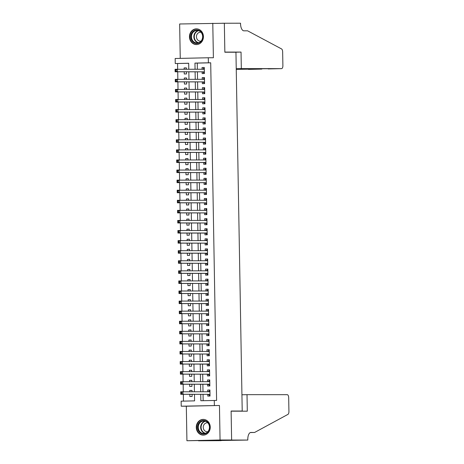 <?xml version="1.0" encoding="UTF-8"?>
<svg xmlns="http://www.w3.org/2000/svg" width="464" height="464" viewBox="0 0 464 464"><rect width="100%" height="100%" fill="white"/><g stroke="black" fill="none" stroke-linecap="round" stroke-linejoin="round"><path stroke-width="0.7" d="M189.463 36.871A7.865 6.989 -90 0 0 196.44 44.579A7.865 6.989 -90 0 0 203.429 36.557A7.865 6.989 -90 0 0 196.452 28.849A7.865 6.989 -90 0 0 189.463 36.871M196.278 427.419A7.865 6.989 -90 0 0 203.261 435.128A7.865 6.989 -90 0 0 210.25 427.106A7.865 6.989 -90 0 0 203.267 419.398A7.865 6.989 -90 0 0 196.278 427.419M188.686 63.29L175.253 63.539L175.166 58.499L208.301 57.762L208.388 62.802L194.955 63.098L195.06 69.24M235.59 411.179L242.214 411.034L235.95 52.235L224.854 52.229L224.344 23.252L179.649 23.983L180.252 58.383M242.214 411.034L231.113 411.029L231.623 440.005L186.922 440.736L220.058 439.994L219.455 405.478L181.233 406.209L181.146 401.174L194.578 400.873L194.468 394.325M219.455 405.478L186.319 406.215L186.922 440.736M186.319 406.215L181.233 406.209M177.567 63.539L177.666 69.229M177.712 71.798L177.84 79.309M177.886 81.879L178.019 89.384M178.06 91.959L178.193 99.464M178.24 102.034L178.367 109.545M178.414 112.114L178.547 119.625M178.588 122.194L178.721 129.7M178.768 132.275L178.895 139.78M178.942 142.349L179.069 149.86M179.116 152.43L179.249 159.935M179.295 162.51L179.423 170.015M179.469 172.585L179.597 180.096M179.643 182.665L179.777 190.17M179.823 192.746L179.951 200.251M179.997 202.82L180.125 210.331M180.171 212.901L180.305 220.412M180.351 222.981L180.479 230.486M180.525 233.061L180.653 240.567M180.699 243.136L180.832 250.647M180.879 253.216L181.006 260.722M181.053 263.297L181.18 270.802M181.227 273.371L181.36 280.882M181.407 283.452L181.534 290.957M181.581 293.532L181.708 301.037M181.755 303.607L181.888 311.118M181.934 313.687L182.062 321.198M182.108 323.768L182.236 331.273M182.282 333.848L182.416 341.353M182.462 343.923L182.59 351.434M182.636 354.003L182.764 361.508M182.81 364.083L182.944 371.589M182.99 374.158L183.118 381.669M183.164 384.238L183.292 391.744M183.338 394.319L183.46 401.122M231.623 440.005L220.058 439.994M202.124 71.816L202.153 73.579L204.392 73.527L204.288 67.483L202.049 67.529L202.078 69.246M202.298 81.89L202.327 83.659L204.572 83.607L204.462 77.558L202.223 77.61L202.252 79.321M202.478 91.971L202.507 93.734L204.746 93.687L204.641 87.638L202.403 87.69L202.432 89.401M202.652 102.051L202.681 103.814L204.92 103.762L204.815 97.718L202.577 97.765L202.606 99.482M202.826 112.131L202.855 113.895L205.094 113.842L204.989 107.793L202.751 107.845L202.78 109.556M203.006 122.206L203.035 123.969L205.274 123.923L205.169 117.873L202.93 117.926L202.959 119.637M203.18 132.286L203.209 134.05L205.448 133.997L205.343 127.954L203.104 128L203.133 129.717M203.354 142.367L203.383 144.13L205.622 144.078L205.517 138.034L203.278 138.081L203.307 139.792M203.528 152.441L203.563 154.205L205.801 154.158L205.697 148.109L203.458 148.161L203.487 149.872M203.708 162.522L203.737 164.285L205.975 164.239L205.871 158.189L203.632 158.241L203.661 159.952M203.882 172.602L203.911 174.365L206.149 174.313L206.045 168.27L203.806 168.316L203.835 170.027M204.056 182.677L204.09 184.446L206.329 184.394L206.225 178.344L203.986 178.396L204.015 180.107M204.235 192.757L204.264 194.52L206.503 194.474L206.399 188.425L204.16 188.477L204.189 190.188M204.409 202.838L204.438 204.601L206.677 204.549L206.573 198.505L204.334 198.551L204.363 200.268M204.583 212.918L204.618 214.681L206.857 214.629L206.753 208.58L204.514 208.632L204.543 210.343M204.763 222.993L204.792 224.756L207.031 224.709L206.927 218.66L204.688 218.712L204.717 220.423M204.937 233.073L204.966 234.836L207.205 234.784L207.101 228.74L204.862 228.787L204.891 230.504M205.111 243.153L205.146 244.917L207.385 244.864L207.28 238.821L205.042 238.867L205.071 240.578M205.291 253.228L205.32 254.991L207.559 254.945L207.454 248.895L205.216 248.948L205.245 250.659M205.465 263.308L205.494 265.072L207.733 265.025L207.628 258.976L205.39 259.022L205.419 260.739M205.639 273.389L205.674 275.152L207.913 275.1L207.808 269.056L205.569 269.103L205.598 270.814M205.819 283.463L205.848 285.232L208.087 285.18L207.982 279.131L205.743 279.183L205.772 280.894M205.993 293.544L206.022 295.307L208.261 295.261L208.156 289.211L205.917 289.263L205.946 290.974M206.167 303.624L206.202 305.387L208.44 305.335L208.336 299.292L206.097 299.338L206.126 301.055M206.347 313.705L206.376 315.468L208.614 315.416L208.51 309.366L206.271 309.418L206.3 311.129M206.521 323.779L206.55 325.542L208.788 325.496L208.684 319.447L206.445 319.499L206.474 321.21M206.695 333.86L206.729 335.623L208.968 335.571L208.864 329.527L206.625 329.573L206.654 331.29M206.874 343.94L206.903 345.703L209.142 345.651L209.038 339.602L206.799 339.654L206.828 341.365M207.048 354.015L207.077 355.778L209.316 355.731L209.212 349.682L206.973 349.734L207.002 351.445M207.222 364.095L207.257 365.858L209.496 365.812L209.392 359.762L207.153 359.809L207.182 361.526M207.402 374.175L207.431 375.939L209.67 375.886L209.566 369.843L207.327 369.889L207.356 371.6M207.576 384.25L207.605 386.019L209.844 385.967L209.74 379.917L207.501 379.97L207.53 381.681M192.009 390.45L189.764 390.444L189.788 391.749M189.834 394.319L189.875 396.494L192.113 396.442L192.073 394.325M191.829 380.37L189.59 380.37L189.614 381.669M189.66 384.244L189.695 386.413L191.934 386.367L191.899 384.244M191.655 370.289L189.416 370.289L189.44 371.594M189.48 374.164L189.521 376.339L191.76 376.287L191.725 374.164M191.481 360.209L189.237 360.209L189.26 361.514M189.306 364.083L189.347 366.258L191.586 366.206L191.545 364.083M191.301 350.134L189.063 350.134L189.086 351.434M189.132 354.009L189.167 356.178L191.406 356.132L191.371 354.009M191.127 340.054L188.889 340.054L188.912 341.359M188.952 343.928L188.993 346.098L191.232 346.051L191.197 343.928M190.953 329.974L188.709 329.974L188.732 331.279M188.778 333.848L188.819 336.023L191.058 335.971L191.017 333.848M190.774 319.899L188.535 319.893L188.558 321.198M188.604 323.768L188.639 325.943L190.878 325.89L190.843 323.773M190.6 309.819L188.361 309.819L188.384 311.124M188.425 313.693L188.465 315.862L190.704 315.816L190.669 313.693M190.426 299.738L188.181 299.738L188.204 301.043M188.251 303.613L188.291 305.788L190.53 305.735L190.489 303.613M190.246 289.664L188.007 289.658L188.03 290.963M188.077 293.532L188.111 295.707L190.35 295.655L190.315 293.538M190.072 279.583L187.833 279.583L187.856 280.882M187.897 283.458L187.937 285.627L190.176 285.58L190.141 283.458M189.898 269.503L187.653 269.503L187.676 270.808M187.723 273.377L187.763 275.552L190.002 275.5L189.962 273.377M189.718 259.422L187.479 259.422L187.502 260.727M187.549 263.297L187.584 265.472L189.822 265.42L189.788 263.297M189.544 249.348L187.305 249.348L187.328 250.647M187.369 253.222L187.41 255.391L189.648 255.345L189.614 253.222M189.37 239.267L187.125 239.267L187.149 240.572M187.195 243.142L187.236 245.311L189.474 245.265L189.434 243.142M189.19 229.187L186.951 229.187L186.975 230.492M187.021 233.061L187.056 235.236L189.295 235.184L189.26 233.061M189.016 219.112L186.777 219.107L186.801 220.412M186.841 222.981L186.882 225.156L189.121 225.104L189.086 222.987M188.842 209.032L186.598 209.032L186.621 210.337M186.667 212.906L186.708 215.076L188.947 215.029L188.906 212.906M188.662 198.952L186.424 198.952L186.447 200.257M186.493 202.826L186.528 205.001L188.767 204.949L188.732 202.826M188.488 188.877L186.25 188.871L186.273 190.176M186.313 192.746L186.354 194.921L188.593 194.868L188.558 192.751M188.314 178.797L186.07 178.797L186.093 180.096M186.139 182.671L186.18 184.84L188.419 184.794L188.378 182.671M188.135 168.716L185.896 168.716L185.919 170.021M185.965 172.591L186 174.766L188.239 174.713L188.204 172.591M187.961 158.636L185.722 158.636L185.745 159.941M185.786 162.51L185.826 164.685L188.065 164.633L188.03 162.51M187.787 148.561L185.542 148.561L185.565 149.86M185.612 152.436L185.652 154.605L187.891 154.558L187.85 152.436M187.607 138.481L185.368 138.481L185.391 139.786M185.438 142.355L185.472 144.524L187.711 144.478L187.676 142.355M187.433 128.4L185.194 128.4L185.217 129.705M185.258 132.275L185.298 134.45L187.537 134.398L187.502 132.275M187.259 118.326L185.014 118.32L185.037 119.625M185.084 122.194L185.124 124.369L187.363 124.317L187.323 122.2M187.079 108.245L184.84 108.245L184.863 109.55M184.91 112.12L184.945 114.289L187.183 114.243L187.149 112.12M186.905 98.165L184.666 98.165L184.689 99.47M184.73 102.039L184.771 104.214L187.009 104.162L186.975 102.039M186.731 88.09L184.486 88.085L184.51 89.39M184.556 91.959L184.597 94.134L186.835 94.082L186.795 91.965M186.551 78.01L184.312 78.01L184.336 79.309M184.382 81.884L184.417 84.054L186.656 84.007L186.621 81.884M192.032 391.749L192.003 390.398L189.764 390.444M191.852 381.675L191.829 380.318L189.59 380.37M191.678 371.594L191.655 370.237L189.416 370.289M191.504 361.514L191.475 360.163L189.237 360.209M191.325 351.439L191.301 350.082L189.063 350.134M191.151 341.359L191.127 340.002L188.889 340.054M190.977 331.279L190.948 329.927L188.709 329.974M190.797 321.198L190.774 319.847L188.535 319.893M190.623 311.124L190.6 309.766L188.361 309.819M190.449 301.043L190.42 299.686L188.181 299.738M190.269 290.963L190.246 289.611L188.007 289.658M190.095 280.888L190.072 279.531L187.833 279.583M189.921 270.808L189.892 269.451L187.653 269.503M189.741 260.727L189.718 259.376L187.479 259.422M189.567 250.653L189.544 249.296L187.305 249.348M189.393 240.572L189.364 239.215L187.125 239.267M189.213 230.492L189.19 229.141L186.951 229.187M189.039 220.412L189.016 219.06L186.777 219.107M188.865 210.337L188.836 208.98L186.598 209.032M188.686 200.257L188.662 198.899L186.424 198.952M188.512 190.176L188.488 188.825L186.25 188.871M188.338 180.102L188.309 178.744L186.07 178.797M188.158 170.021L188.135 168.664L185.896 168.716M187.984 159.941L187.961 158.589L185.722 158.636M187.81 149.866L187.781 148.509L185.542 148.561M187.63 139.786L187.607 138.429L185.368 138.481M187.456 129.705L187.433 128.354L185.194 128.4M187.282 119.625L187.253 118.274L185.014 118.32M187.102 109.55L187.079 108.193L184.84 108.245M186.928 99.47L186.905 98.113L184.666 98.165M186.754 89.39L186.725 88.038L184.486 88.085M186.574 79.315L186.551 77.958L184.312 78.01M184.202 71.804L184.243 73.979L186.482 73.927L186.447 71.804M186.4 69.235L186.377 67.877L184.138 67.93L184.162 69.235M200.738 394.325L200.848 400.734L216.595 400.438L210.702 62.802L197.27 63.098L197.374 69.24M197.42 71.81L197.548 79.321M197.594 81.89L197.728 89.395M197.774 91.971L197.902 99.476M197.948 102.045L198.076 109.556M198.122 112.126L198.256 119.637M198.302 122.206L198.43 129.711M198.476 132.281L198.604 139.792M198.65 142.361L198.783 149.872M198.83 152.441L198.957 159.947M199.004 162.522L199.131 170.027M199.178 172.596L199.311 180.107M199.358 182.677L199.485 190.182M199.532 192.757L199.659 200.262M199.706 202.832L199.839 210.343M199.885 212.912L200.013 220.423M200.059 222.993L200.187 230.498M200.233 233.067L200.367 240.578M200.413 243.148L200.541 250.659M200.587 253.228L200.715 260.733M200.761 263.308L200.895 270.814M200.941 273.383L201.069 280.894M201.115 283.463L201.243 290.969M201.289 293.544L201.422 301.049M201.469 303.618L201.596 311.129M201.643 313.699L201.77 321.21M201.817 323.779L201.95 331.284M201.997 333.854L202.124 341.365M202.171 343.934L202.298 351.445M202.345 354.015L202.478 361.52M202.524 364.095L202.652 371.6M202.698 374.17L202.826 381.681M202.872 384.25L203.006 391.755M203.046 394.33L203.162 400.681M207.75 394.33L207.785 396.094L210.024 396.047L209.919 389.998L207.681 390.05L207.71 391.761M208.301 57.762L213.388 57.762L212.785 23.246M210.702 62.802L208.388 62.802M214.281 400.432L214.368 405.472M188.79 69.235L188.686 63.237L175.253 63.539M194.422 391.755L194.288 384.244M194.242 381.675L194.114 374.164M194.068 371.594L193.94 364.089M193.894 361.514L193.761 354.009M193.72 351.439L193.587 343.928M193.54 341.359L193.413 333.854M193.366 331.279L193.233 323.773M193.192 321.204L193.059 313.693M193.012 311.124L192.885 303.618M192.838 301.043L192.705 293.538M192.664 290.969L192.531 283.458M192.485 280.888L192.357 273.377M192.311 270.808L192.177 263.303M192.137 260.727L192.003 253.222M191.957 250.653L191.829 243.142M191.783 240.572L191.649 233.067M191.609 230.492L191.475 222.987M191.429 220.417L191.301 212.906M191.255 210.337L191.122 202.832M191.081 200.257L190.948 192.751M190.901 190.182L190.774 182.671M190.727 180.102L190.594 172.591M190.553 170.021L190.42 162.516M190.373 159.941L190.246 152.436M190.199 149.866L190.066 142.355M190.025 139.786L189.892 132.281M189.846 129.705L189.718 122.2M189.672 119.631L189.538 112.12M189.498 109.55L189.364 102.045M189.318 99.47L189.19 91.965M189.144 89.395L189.01 81.884M188.97 79.315L188.836 71.804M195.106 71.81L195.24 79.321M195.286 81.89L195.414 89.395M195.46 91.965L195.588 99.476M195.634 102.045L195.767 109.556M195.814 112.126L195.941 119.631M195.988 122.206L196.115 129.711M196.162 132.281L196.295 139.792M196.342 142.361L196.469 149.866M196.516 152.441L196.643 159.947M196.69 162.516L196.823 170.027M196.869 172.596L196.997 180.102M197.043 182.677L197.171 190.182M197.217 192.751L197.351 200.262M197.397 202.832L197.525 210.343M197.571 212.912L197.699 220.417M197.745 222.993L197.879 230.498M197.925 233.067L198.053 240.578M198.099 243.148L198.227 250.653M198.273 253.228L198.406 260.733M198.453 263.303L198.58 270.814M198.627 273.383L198.754 280.888M198.801 283.463L198.934 290.969M198.981 293.538L199.108 301.049M199.155 303.618L199.282 311.129M199.329 313.699L199.462 321.204M199.508 323.779L199.636 331.284M199.682 333.854L199.81 341.365M199.856 343.934L199.99 351.439M200.036 354.015L200.164 361.52M200.21 364.089L200.338 371.6M200.384 374.17L200.518 381.675M200.564 384.25L200.692 391.755M197.27 63.098L194.955 63.098M209.919 390.05L207.681 390.05M186.377 67.93L184.138 67.93M209.74 379.97L207.501 379.97M209.566 369.889L207.327 369.889M209.392 359.815L207.153 359.809M209.212 349.734L206.973 349.734M209.038 339.654L206.799 339.654M208.864 329.579L206.625 329.573M208.684 319.499L206.445 319.499M208.51 309.418L206.271 309.418M208.336 299.344L206.097 299.338M208.156 289.263L205.917 289.263M207.982 279.183L205.743 279.183M207.808 269.103L205.569 269.103M207.628 259.028L205.39 259.022M207.454 248.948L205.216 248.948M207.28 238.867L205.042 238.867M207.101 228.793L204.862 228.787M206.927 218.712L204.688 218.712M206.753 208.632L204.514 208.632M206.573 198.557L204.334 198.551M206.399 188.477L204.16 188.477M206.225 178.396L203.986 178.396M206.045 168.316L203.806 168.316M205.871 158.241L203.632 158.241M205.697 148.161L203.458 148.161M205.517 138.081L203.278 138.081M205.343 128.006L203.104 128M205.169 117.926L202.93 117.926M204.989 107.845L202.751 107.845M204.815 97.771L202.577 97.765M204.641 87.69L202.403 87.69M204.462 77.61L202.223 77.61M204.288 67.529L202.049 67.529M209.67 395.595L208.295 394.406A1.009 0.464 88.7 0 0 208.121 394.33L180.745 394.313L180.705 391.796L209.948 391.761M208.226 391.761A1.009 0.464 88.7 0 0 208.249 391.738L209.925 390.543M181.679 392.515L182.944 391.744L182.984 394.267L180.745 394.313L180.803 393.542L181.697 393.524L181.679 392.515L180.786 392.538L180.803 393.542M208.121 394.33L182.984 394.267L181.697 393.524M180.705 391.796L180.786 392.538M208.812 423.742A6.803 6.044 90 0 1 206.758 433.086A6.803 6.044 90 0 1 198.459 430.783A6.803 6.044 90 0 1 200.506 421.44A6.803 6.044 90 0 1 208.812 423.742M199.073 430.522A6.299 5.597 -90 0 0 203.858 433.562A6.299 5.597 -90 0 0 208.736 430.36A6.299 5.597 -90 0 0 208.655 424.003A6.299 5.597 -90 0 0 203.87 420.964A6.299 5.597 -90 0 0 198.992 424.166A6.299 5.597 -90 0 0 199.073 430.522M207.843 422.832A4.483 3.985 -90 0 0 207.24 422.779A4.483 3.985 -90 0 0 203.771 425.059A4.483 3.985 -90 0 0 203.829 429.583A4.483 3.985 -90 0 0 207.24 431.752A4.483 3.985 -90 0 0 207.837 431.7M204.293 419.485A7.813 6.943 -90 0 0 203.638 419.45A7.813 6.943 -90 0 0 197.589 423.423A7.813 6.943 -90 0 0 197.693 431.3A7.813 6.943 -90 0 0 203.626 435.075A7.813 6.943 -90 0 0 204.288 435.041M201.991 33.199A6.803 6.044 90 0 1 199.943 42.537A6.803 6.044 90 0 1 191.638 40.235A6.803 6.044 90 0 1 193.691 30.891A6.803 6.044 90 0 1 201.991 33.199M192.253 39.974A6.299 5.597 -90 0 0 197.043 43.013A6.299 5.597 -90 0 0 201.921 39.811A6.299 5.597 -90 0 0 201.84 33.46A6.299 5.597 -90 0 0 197.049 30.415A6.299 5.597 -90 0 0 192.171 33.617A6.299 5.597 -90 0 0 192.253 39.974M201.028 32.283A4.483 3.985 -90 0 0 200.425 32.231A4.483 3.985 -90 0 0 196.951 34.51A4.483 3.985 -90 0 0 197.009 39.034A4.483 3.985 -90 0 0 200.419 41.203A4.483 3.985 -90 0 0 201.022 41.151M197.478 28.936A7.813 6.943 -90 0 0 196.823 28.901A7.813 6.943 -90 0 0 190.774 32.874A7.813 6.943 -90 0 0 190.872 40.757A7.813 6.943 -90 0 0 196.811 44.527A7.813 6.943 -90 0 0 197.473 44.492M247.016 394.655L287.245 394.678A3.022 1.386 88.7 0 1 288.689 397.706L288.927 411.464A3.022 1.386 88.7 0 1 287.924 414.398L254.608 432.46L250.914 432.454A7.059 3.236 88.7 0 0 250.879 432.454A7.059 3.236 88.7 0 0 247.799 439.507L247.805 440.063L231.623 440.052L231.118 411.179L247.3 411.185L247.016 394.655L241.93 394.771M250.38 432.552L254.608 432.46M231.623 440.052L198.488 440.788L221.166 440.655L212.239 440.585M247.805 440.063L212.239 440.62M236.251 69.368L261.806 68.933M236.246 69.061L261.806 69.078L248.437 69.374A3.022 1.386 -91.3 0 1 248.437 69.374A3.022 1.386 -91.3 0 1 248.42 69.374M224.344 23.2L224.849 52.078L241.036 52.084L241.321 68.614L281.555 68.637A3.022 1.386 88.7 0 0 282.889 65.615L282.651 51.858A3.022 1.386 88.7 0 0 281.544 48.923L247.602 30.821L243.902 30.821A7.059 3.236 -91.3 0 1 240.543 23.763L240.532 23.212L222.14 23.246M241.036 52.084L234.413 52.235M241.321 68.614L236.24 68.724M236.24 68.916L281.555 68.637A3.022 1.386 88.7 0 0 281.573 68.637L268.169 68.933M209.838 385.514L209.496 385.514L209.838 385.503M208.046 381.681A1.009 0.464 88.7 0 0 208.075 381.657L209.751 380.468M209.496 385.514L208.121 384.325A1.009 0.464 88.7 0 0 207.947 384.25L180.571 384.238L180.525 381.715L209.774 381.681M181.505 382.44L182.764 381.669L182.81 384.186L180.571 384.238L180.629 383.467L181.523 383.444L181.505 382.44L180.612 382.458L180.629 383.467M209.815 384.204L182.81 384.186L181.523 383.444M180.525 381.715L180.612 382.458M209.316 375.434L207.947 374.245A1.009 0.464 88.7 0 0 207.773 374.175L180.392 374.158L180.351 371.641L209.595 371.606M207.872 371.606A1.009 0.464 88.7 0 0 207.901 371.583L209.577 370.388M181.331 372.36L182.59 371.589L182.63 374.106L180.392 374.158L180.45 373.387L181.349 373.369L181.331 372.36L180.432 372.377L180.45 373.387M207.773 374.175L182.63 374.106L181.349 373.369M180.351 371.641L180.432 372.377M209.142 365.354L207.768 364.17A1.009 0.464 88.7 0 0 207.594 364.095L180.218 364.078L180.177 361.56L209.421 361.526M207.698 361.526A1.009 0.464 88.7 0 0 207.721 361.502L209.397 360.308M181.151 362.28L182.416 361.508L182.456 364.031L180.218 364.078L180.276 363.306L181.169 363.289L181.151 362.28L180.258 362.303L180.276 363.306M209.461 364.043L182.456 364.031L181.169 363.289M180.177 361.56L180.258 362.303M208.968 355.279L207.594 354.09A1.009 0.464 88.7 0 0 207.42 354.015L180.044 354.003L179.997 351.48L209.247 351.445M207.518 351.445A1.009 0.464 88.7 0 0 207.547 351.422L209.223 350.233M180.977 352.199L182.236 351.434L182.282 353.951L180.044 354.003L180.102 353.232L180.995 353.208L180.977 352.199L180.084 352.222L180.102 353.232M207.42 354.015L182.282 353.951L180.995 353.208M179.997 351.48L180.084 352.222M208.788 345.199L207.42 344.01A1.009 0.464 88.7 0 0 207.246 343.94L179.864 343.923L179.823 341.405L209.067 341.371M207.344 341.365A1.009 0.464 88.7 0 0 207.373 341.347L209.049 340.153M180.803 342.125L182.062 341.353L182.108 343.87L179.864 343.923L179.922 343.151L180.821 343.134L180.803 342.125L179.904 342.142L179.922 343.151M207.246 343.94L182.108 343.87L180.821 343.134M179.823 341.405L179.904 342.142M208.614 335.118L207.24 333.935A1.009 0.464 88.7 0 0 207.066 333.86L179.69 333.842L179.649 331.325L208.893 331.29M207.17 331.29A1.009 0.464 88.7 0 0 207.193 331.267L208.87 330.072M180.624 332.044L181.888 331.273L181.929 333.796L179.69 333.842L179.748 333.071L180.641 333.053L180.624 332.044L179.73 332.067L179.748 333.071M207.066 333.86L181.929 333.796L180.641 333.053M179.649 331.325L179.73 332.067M208.44 325.044L207.066 323.855A1.009 0.464 88.7 0 0 206.892 323.779L179.516 323.768L179.469 321.245L208.719 321.21M206.99 321.21A1.009 0.464 88.7 0 0 207.019 321.187L208.696 319.992M180.45 321.964L181.708 321.198L181.755 323.715L179.516 323.768L179.574 322.996L180.467 322.973L180.45 321.964L179.556 321.987L179.574 322.996M206.892 323.779L181.755 323.715L180.467 322.973M179.469 321.245L179.556 321.987M208.261 314.963L206.892 313.774A1.009 0.464 88.7 0 0 206.718 313.705L179.336 313.687L179.295 311.164L208.539 311.129M206.816 311.129A1.009 0.464 88.7 0 0 206.845 311.112L208.522 309.917M180.276 311.889L181.534 311.118L181.581 313.635L179.336 313.687L179.394 312.916L180.293 312.893L180.276 311.889L179.377 311.907L179.394 312.916M206.718 313.705L181.581 313.635L180.293 312.893M179.295 311.164L179.377 311.907M208.087 304.883L206.712 303.694A1.009 0.464 88.7 0 0 206.538 303.624L179.162 303.607L179.121 301.09L208.365 301.055M206.642 301.055A1.009 0.464 88.7 0 0 206.666 301.032L208.342 299.837M180.096 301.809L181.36 301.037L181.401 303.56L179.162 303.607L179.22 302.835L180.113 302.818L180.096 301.809L179.203 301.826L179.22 302.835M208.406 303.572L181.401 303.56L180.113 302.818M179.121 301.09L179.203 301.826M208.255 294.808L207.913 294.808L208.255 294.797M206.463 290.974A1.009 0.464 88.7 0 0 206.492 290.951L208.168 289.756M207.913 294.808L206.538 293.619A1.009 0.464 88.7 0 0 206.364 293.544L178.988 293.526L178.942 291.009L208.191 290.974M179.922 291.728L181.18 290.957L181.227 293.48L178.988 293.526L179.046 292.755L179.939 292.738L179.922 291.728L179.029 291.752L179.046 292.755M206.364 293.544L181.227 293.48L179.939 292.738M178.942 291.009L179.029 291.752M207.739 284.728L206.364 283.539A1.009 0.464 88.7 0 0 206.19 283.463L178.808 283.452L178.768 280.929L208.011 280.894M206.289 280.894A1.009 0.464 88.7 0 0 206.318 280.871L207.994 279.682M179.748 281.654L181.006 280.882L181.053 283.4L178.808 283.452L178.866 282.68L179.765 282.657L179.748 281.654L178.849 281.671L178.866 282.68M206.19 283.463L181.053 283.4L179.765 282.657M178.768 280.929L178.849 281.671M207.901 274.647L207.559 274.647L207.901 274.642M206.115 270.819A1.009 0.464 88.7 0 0 206.138 270.796L207.814 269.601M207.559 274.647L206.184 273.458A1.009 0.464 88.7 0 0 206.01 273.389L178.634 273.371L178.594 270.854L207.837 270.819M179.568 271.573L180.832 270.802L180.873 273.319L178.634 273.371L178.692 272.6L179.585 272.583L179.568 271.573L178.675 271.591L178.692 272.6M207.878 273.337L180.873 273.319L179.585 272.583M178.594 270.854L178.675 271.591M207.385 264.567L206.01 263.384A1.009 0.464 88.7 0 0 205.836 263.308L178.46 263.291L178.414 260.774L207.663 260.739M205.935 260.739A1.009 0.464 88.7 0 0 205.964 260.716L207.64 259.521M179.394 261.493L180.653 260.722L180.699 263.245L178.46 263.291L178.518 262.52L179.411 262.502L179.394 261.493L178.501 261.516L178.518 262.52M205.836 263.308L180.699 263.245L179.411 262.502M178.414 260.774L178.501 261.516M207.553 254.492L207.211 254.492L207.553 254.481M205.761 250.659A1.009 0.464 88.7 0 0 205.79 250.635L207.466 249.446M207.211 254.492L205.836 253.303A1.009 0.464 88.7 0 0 205.662 253.228L178.28 253.216L178.24 250.693L207.483 250.659M179.22 251.413L180.479 250.647L180.525 253.164L178.28 253.216L178.338 252.445L179.237 252.422L179.22 251.413L178.321 251.436L178.338 252.445M207.53 253.182L180.525 253.164L179.237 252.422M178.24 250.693L178.321 251.436M207.031 244.412L205.656 243.223A1.009 0.464 88.7 0 0 205.482 243.153L178.106 243.136L178.066 240.619L207.309 240.584M205.587 240.578A1.009 0.464 88.7 0 0 205.61 240.561L207.286 239.366M179.04 241.338L180.305 240.567L180.345 243.084L178.106 243.136L178.164 242.365L179.058 242.347L179.04 241.338L178.147 241.355L178.164 242.365M205.482 243.153L180.345 243.084L179.058 242.347M178.066 240.619L178.147 241.355M206.857 234.332L205.482 233.148A1.009 0.464 88.7 0 0 205.308 233.073L177.932 233.056L177.886 230.538L207.135 230.504M205.407 230.504A1.009 0.464 88.7 0 0 205.436 230.48L207.112 229.286M178.866 231.258L180.125 230.486L180.171 233.009L177.932 233.056L177.99 232.284L178.884 232.267L178.866 231.258L177.973 231.281L177.99 232.284M207.176 233.021L180.171 233.009L178.884 232.267M177.886 230.538L177.973 231.281M206.683 224.257L205.308 223.068A1.009 0.464 88.7 0 0 205.134 222.993L177.758 222.981L177.712 220.458L206.956 220.423M205.233 220.423A1.009 0.464 88.7 0 0 205.262 220.4L206.938 219.205M178.692 221.177L179.951 220.412L179.997 222.929L177.758 222.981L177.811 222.21L178.71 222.186L178.692 221.177L177.793 221.2L177.811 222.21M205.134 222.993L179.997 222.929L178.71 222.186M177.712 220.458L177.793 221.2M206.503 214.177L205.129 212.988A1.009 0.464 88.7 0 0 204.955 212.918L177.579 212.901L177.538 210.378L206.782 210.349M205.059 210.343A1.009 0.464 88.7 0 0 205.082 210.325L206.758 209.131M178.512 211.103L179.777 210.331L179.817 212.848L177.579 212.901L177.637 212.129L178.53 212.106L178.512 211.103L177.619 211.12L177.637 212.129M204.955 212.918L179.817 212.848L178.53 212.106M177.538 210.378L177.619 211.12M206.329 204.096L204.955 202.907A1.009 0.464 88.7 0 0 204.781 202.838L177.405 202.82L177.358 200.303L206.608 200.268M204.879 200.268A1.009 0.464 88.7 0 0 204.908 200.245L206.584 199.05M178.338 201.022L179.597 200.251L179.643 202.774L177.405 202.82L177.463 202.049L178.356 202.031L178.338 201.022L177.445 201.04L177.463 202.049M204.781 202.838L179.643 202.774L178.356 202.031M177.358 200.303L177.445 201.04M206.155 194.022L204.781 192.833A1.009 0.464 88.7 0 0 204.607 192.757L177.231 192.74L177.184 190.223L206.428 190.188M204.705 190.188A1.009 0.464 88.7 0 0 204.734 190.165L206.41 188.97M178.164 190.942L179.423 190.17L179.469 192.693L177.231 192.74L177.283 191.968L178.182 191.951L178.164 190.942L177.265 190.965L177.283 191.968M204.607 192.757L179.469 192.693L178.182 191.951M177.184 190.223L177.265 190.965M205.975 183.941L204.601 182.752A1.009 0.464 88.7 0 0 204.427 182.677L177.051 182.665L177.01 180.142L206.254 180.107M204.531 180.107A1.009 0.464 88.7 0 0 204.554 180.084L206.231 178.895M177.985 180.867L179.249 180.096L179.29 182.613L177.051 182.665L177.109 181.894L178.002 181.871L177.985 180.867L177.091 180.885L177.109 181.894M204.427 182.677L179.29 182.613L178.002 181.871M177.01 180.142L177.091 180.885M205.801 173.861L204.427 172.672A1.009 0.464 88.7 0 0 204.253 172.602L176.877 172.585L176.83 170.068L206.08 170.033M204.351 170.033A1.009 0.464 88.7 0 0 204.38 170.01L206.057 168.815M177.811 170.787L179.069 170.015L179.116 172.533L176.877 172.585L176.935 171.813L177.828 171.796L177.811 170.787L176.917 170.804L176.935 171.813M204.253 172.602L179.116 172.533L177.828 171.796M176.83 170.068L176.917 170.804M205.97 163.78L205.627 163.78L205.97 163.775M204.177 159.952A1.009 0.464 88.7 0 0 204.206 159.929L205.883 158.734M205.627 163.78L204.253 162.597A1.009 0.464 88.7 0 0 204.079 162.522L176.703 162.504L176.656 159.987L205.9 159.952M177.637 160.706L178.895 159.935L178.942 162.458L176.703 162.504L176.755 161.733L177.654 161.716L177.637 160.706L176.738 160.73L176.755 161.733M205.946 162.47L178.942 162.458L177.654 161.716M176.656 159.987L176.738 160.73M205.448 153.706L204.073 152.517A1.009 0.464 88.7 0 0 203.899 152.441L176.523 152.43L176.482 149.907L205.726 149.872M204.003 149.872A1.009 0.464 88.7 0 0 204.027 149.849L205.703 148.66M177.457 150.626L178.721 149.86L178.762 152.378L176.523 152.43L176.581 151.658L177.474 151.635L177.457 150.626L176.564 150.649L176.581 151.658M203.899 152.441L178.762 152.378L177.474 151.635M176.482 149.907L176.564 150.649M205.616 143.625L205.274 143.625L205.616 143.62M203.824 139.792A1.009 0.464 88.7 0 0 203.853 139.774L205.529 138.579M205.274 143.625L203.899 142.436A1.009 0.464 88.7 0 0 203.725 142.367L176.349 142.349L176.303 139.832L205.552 139.797M177.283 140.551L178.541 139.78L178.588 142.297L176.349 142.349L176.407 141.578L177.3 141.561L177.283 140.551L176.39 140.569L176.407 141.578M205.593 142.315L178.588 142.297L177.3 141.561M176.303 139.832L176.39 140.569M205.1 133.545L203.725 132.362A1.009 0.464 88.7 0 0 203.551 132.286L176.175 132.269L176.129 129.752L205.372 129.717M203.65 129.717A1.009 0.464 88.7 0 0 203.679 129.694L205.355 128.499M177.109 130.471L178.367 129.7L178.414 132.223L176.175 132.269L176.227 131.498L177.126 131.48L177.109 130.471L176.21 130.494L176.227 131.498M203.551 132.286L178.414 132.223L177.126 131.48M176.129 129.752L176.21 130.494M205.262 123.47L204.92 123.47L205.262 123.459M203.476 119.637A1.009 0.464 88.7 0 0 203.499 119.613L205.175 118.419M204.92 123.47L203.545 122.281A1.009 0.464 88.7 0 0 203.371 122.206L175.995 122.194L175.955 119.671L205.198 119.637M176.929 120.391L178.193 119.625L178.234 122.142L175.995 122.194L176.053 121.423L176.946 121.4L176.929 120.391L176.036 120.414L176.053 121.423M205.245 122.16L178.234 122.142L176.946 121.4M175.955 119.671L176.036 120.414M204.746 113.39L203.371 112.201A1.009 0.464 88.7 0 0 203.197 112.131L175.821 112.114L175.775 109.591L205.024 109.562M203.296 109.556A1.009 0.464 88.7 0 0 203.325 109.539L205.001 108.344M176.755 110.316L178.014 109.545L178.06 112.062L175.821 112.114L175.879 111.343L176.772 111.319L176.755 110.316L175.862 110.333L175.879 111.343M203.197 112.131L178.06 112.062L176.772 111.319M175.775 109.591L175.862 110.333M204.572 103.31L203.197 102.121A1.009 0.464 88.7 0 0 203.023 102.051L175.647 102.034L175.601 99.516L204.844 99.482M203.122 99.482A1.009 0.464 88.7 0 0 203.151 99.458L204.827 98.264M176.581 100.236L177.84 99.464L177.886 101.987L175.647 102.034L175.699 101.262L176.598 101.245L176.581 100.236L175.682 100.253L175.699 101.262M204.891 101.999L177.886 101.987L176.598 101.245M175.601 99.516L175.682 100.253M204.392 93.235L203.017 92.046A1.009 0.464 88.7 0 0 202.843 91.971L175.467 91.953L175.427 89.436L204.67 89.401M202.948 89.401A1.009 0.464 88.7 0 0 202.971 89.378L204.647 88.183M176.401 90.155L177.666 89.384L177.706 91.907L175.467 91.953L175.525 91.188L176.419 91.164L176.401 90.155L175.508 90.178L175.525 91.188M202.843 91.971L177.706 91.907L176.419 91.164M175.427 89.436L175.508 90.178M204.218 83.155L202.843 81.966A1.009 0.464 88.7 0 0 202.669 81.89L175.293 81.879L175.247 79.356L204.496 79.321M202.768 79.321A1.009 0.464 88.7 0 0 202.797 79.303L204.473 78.109M176.227 80.081L177.486 79.309L177.532 81.826L175.293 81.879L175.351 81.107L176.245 81.084L176.227 80.081L175.334 80.098L175.351 81.107M202.669 81.89L177.532 81.826L176.245 81.084M175.247 79.356L175.334 80.098M204.044 73.074L202.669 71.885A1.009 0.464 88.7 0 0 202.495 71.816L175.119 71.798L175.073 69.281L204.317 69.246M202.594 69.246A1.009 0.464 88.7 0 0 202.623 69.223L204.299 68.028M176.053 70L177.312 69.229L177.358 71.746L175.119 71.798L175.172 71.027L176.071 71.009L176.053 70L175.154 70.018L175.172 71.027M202.495 71.816L177.358 71.746L176.071 71.009M175.073 69.281L175.154 70.018M209.995 394.365L208.295 394.406M209.948 391.703L208.249 391.738M205.065 433.417A6.299 5.597 90 0 1 201.48 430.522A6.299 5.597 90 0 1 205.071 421.109M205.569 421.26A6.096 5.417 -90 0 0 201.869 430.418A6.096 5.417 -90 0 0 205.564 433.266M198.25 42.868A6.299 5.597 90 0 1 194.665 39.974A6.299 5.597 90 0 1 198.256 30.56M198.754 30.717A6.096 5.417 -90 0 0 195.048 39.869A6.096 5.417 -90 0 0 198.749 42.717M209.815 384.291L208.121 384.325M209.815 384.209L207.947 384.25M209.769 381.623L208.075 381.657M209.641 374.21L207.947 374.245M209.595 371.542L207.901 371.583M209.467 364.13L207.768 364.17M209.467 364.054L207.594 364.095M209.421 361.468L207.721 361.502M209.287 354.049L207.594 354.09M209.241 351.387L207.547 351.422M209.113 343.975L207.42 344.01M209.067 341.307L207.373 341.347M208.939 333.894L207.24 333.935M208.893 331.226L207.193 331.267M208.759 323.814L207.066 323.855M208.713 321.152L207.019 321.187M208.585 313.739L206.892 313.774M208.539 311.071L206.845 311.112M208.411 303.659L206.712 303.694M208.411 303.584L206.538 303.624M208.365 300.991L206.666 301.032M208.232 293.579L206.538 293.619M208.185 290.916L206.492 290.951M208.058 283.504L206.364 283.539M208.011 280.836L206.318 280.871M207.884 273.424L206.184 273.458M207.884 273.348L206.01 273.389M207.837 270.756L206.138 270.796M207.704 263.343L206.01 263.384M207.657 260.681L205.964 260.716M207.53 253.263L205.836 253.303M207.53 253.187L205.662 253.228M207.483 250.601L205.79 250.635M207.356 243.188L205.656 243.223M207.309 240.52L205.61 240.561M207.176 233.108L205.482 233.148M207.176 233.032L205.308 233.073M207.13 230.44L205.436 230.48M207.002 223.027L205.308 223.068M206.956 220.365L205.262 220.4M206.828 212.953L205.129 212.988M206.782 210.285L205.082 210.325M206.648 202.872L204.955 202.907M206.602 200.204L204.908 200.245M206.474 192.792L204.781 192.833M206.428 190.13L204.734 190.165M206.3 182.717L204.601 182.752M206.254 180.049L204.554 180.084M206.12 172.637L204.427 172.672M206.074 169.969L204.38 170.01M205.946 162.557L204.253 162.597M205.946 162.481L204.079 162.522M205.9 159.894L204.206 159.929M205.772 152.476L204.073 152.517M205.726 149.814L204.027 149.849M205.593 142.402L203.899 142.436M205.593 142.32L203.725 142.367M205.546 139.734L203.853 139.774M205.419 132.321L203.725 132.362M205.372 129.653L203.679 129.694M205.245 122.241L203.545 122.281M205.245 122.165L203.371 122.206M205.198 119.579L203.499 119.613M205.065 112.166L203.371 112.201M205.018 109.498L203.325 109.539M204.891 102.086L203.197 102.121M204.891 102.01L203.023 102.051M204.844 99.418L203.151 99.458M204.717 92.005L203.017 92.046M204.67 89.343L202.971 89.378M204.537 81.931L202.843 81.966M204.491 79.263L202.797 79.303M204.363 71.85L202.669 71.885M204.317 69.182L202.623 69.223M203.638 419.45L204.056 419.45M203.626 435.075L204.05 435.075M196.823 28.901L197.241 28.901M196.811 44.527L197.229 44.527"/></g></svg>
